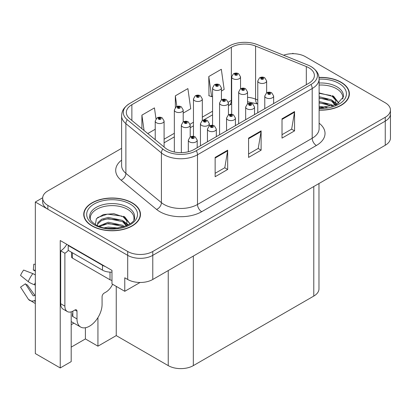 <?xml version="1.0" encoding="UTF-8"?>
<svg xmlns="http://www.w3.org/2000/svg" width="411" height="411" viewBox="0 0 411 411"><rect width="100%" height="100%" fill="white"/><g stroke="black" fill="none" stroke-linecap="round" stroke-linejoin="round"><path stroke-width="0.62" d="M71.19 324.716A18.916 10.922 120 0 0 72.023 324.264A18.916 10.922 120 0 0 73.816 323.092M71.19 311.857L71.19 361.623L60.237 367.943L60.237 240.527L111.982 270.402L111.982 283.914L124.774 291.301L124.774 277.785L127.698 279.475A17.735 10.239 0 0 0 152.779 279.475L385.256 145.258A17.735 10.239 0 0 0 390.45 138.014L390.45 113.883A17.735 10.239 0 0 1 385.256 121.122A17.735 10.239 0 0 0 390.45 113.883L390.45 110.025A17.735 10.239 0 0 0 385.256 102.781L305.424 56.692A17.735 10.239 0 0 0 283.559 55.223M140.059 282.475L124.774 291.301M293.552 53.702L292.884 53.312L292.211 53.702M121.61 148.335L47.866 190.91A17.735 10.239 0 0 0 42.672 198.153A17.735 10.239 0 0 0 47.866 205.392L127.698 251.481A17.735 10.239 0 0 0 152.779 251.481L152.779 255.344L385.256 121.122L152.779 255.344A17.735 10.239 0 0 1 127.698 255.344A17.735 10.239 0 0 0 152.779 255.344L152.779 279.475M60.237 367.943L35.325 353.563L35.325 202.012L127.698 255.344L47.866 209.25A17.735 10.239 0 0 1 42.672 202.012L42.672 198.153M42.682 197.763L35.325 202.012M318.977 183.522L318.977 288.841A17.735 10.239 180 0 1 313.783 296.079L193.319 365.626A17.735 10.239 180 0 1 168.243 365.626L116.246 335.607L116.246 286.38M116.246 335.607L97.936 346.175L97.936 317.59M71.19 347.141L85.401 338.936L97.936 346.175M85.401 338.936L85.401 327.752M319.121 110.127A28.374 16.383 0 0 0 349.386 93.78A28.374 16.383 0 0 0 341.073 82.2A28.374 16.383 0 0 0 319.028 77.443M132.172 202.808A28.374 16.383 0 0 0 101.25 199.258A28.374 16.383 0 0 0 83.736 214.393A28.374 16.383 0 0 0 92.043 225.973A28.374 16.383 0 0 0 122.966 229.528A28.374 16.383 0 0 0 140.48 214.393A28.374 16.383 0 0 0 132.172 202.808M84.029 215.893A28.374 16.383 0 0 0 83.931 216.325M308.851 67.789A18.916 10.922 180 0 1 314.389 75.511A18.916 10.922 180 0 1 308.851 83.238L194.156 149.455A18.916 10.922 180 0 1 165.289 147.996L129.758 118.702A18.916 10.922 180 0 1 126.336 112.434A18.916 10.922 180 0 1 131.874 104.713L231.357 47.28A18.916 10.922 180 0 1 255.58 46.053L306.323 66.567A18.916 10.922 180 0 1 308.851 67.789M310.999 66.551A21.953 12.674 0 0 0 308.065 65.128L257.327 44.619A21.953 12.674 0 0 0 229.21 46.037L129.727 103.474A21.953 12.674 0 0 0 129.424 103.649A21.953 12.674 0 0 0 127.266 119.704L162.797 149.003A21.953 12.674 0 0 0 196.304 150.693L310.999 84.476A21.953 12.674 0 0 0 311.302 66.726A21.953 12.674 0 0 0 310.999 66.551M215.138 157.418L215.138 176.725L227.679 169.481L227.679 150.179L215.138 157.418M215.138 173.298L224.796 167.724L227.627 150.816A4.726 2.728 -120 0 0 227.679 150.179M224.714 167.77L227.679 169.481M282.018 118.805L282.018 138.111L294.553 130.873L294.553 111.566L282.018 118.805M282.018 134.685L291.671 129.111L294.502 112.208A4.726 2.728 -120 0 0 294.553 111.566M291.589 129.162L294.553 130.873M248.578 138.111L248.578 157.418L261.119 150.179L261.119 130.873L248.578 138.111M248.578 153.991L258.236 148.417L261.067 131.515A4.726 2.728 -120 0 0 261.119 130.873M258.149 148.463L261.119 150.179M152.779 251.481L385.256 117.263A17.735 10.239 0 0 0 390.45 110.025M221.426 91.037L224.154 89.459L221.324 69.289L208.788 76.528L208.988 95.717M155.985 118.841L154.449 107.898L141.908 115.137L141.908 128.72M183.208 113.102L190.719 108.766L187.889 88.591L175.348 95.835L175.348 107.518M175.348 95.835L176.848 106.521M208.788 76.528L211.619 96.698L212.564 96.153M211.619 96.698L208.788 95.64M147.775 133.554L155.23 129.254M141.908 115.137L144.066 130.498M140.285 216.325A28.374 16.383 0 0 0 140.187 215.893M349.191 95.712A28.374 16.383 0 0 0 349.093 95.285M240.538 88.812L240.538 76.872A4.434 2.558 180 0 1 237.799 79.241A4.434 2.558 180 0 1 232.97 78.686A4.434 2.558 180 0 1 231.67 76.872L233.438 73.8A2.954 1.778 57.8 0 1 235.015 73.888A1.48 0.853 0 0 0 235.061 75.064A1.48 0.853 0 0 0 237.152 75.064A1.48 0.853 0 0 0 237.152 73.857A1.48 0.853 0 0 0 235.107 73.831L235.703 74.211A0.591 0.339 180 0 1 236.33 74.776A0.591 0.339 180 0 1 235.667 74.232L235.015 73.888M235.703 74.715L235.703 74.211M235.107 73.831A2.954 1.629 -117.9 0 0 233.725 73.631A2.954 1.629 -117.9 0 0 233.592 73.718M235.667 74.694L235.667 74.232M266.647 92.855L266.647 80.916A4.434 2.558 180 0 1 263.908 83.279A4.434 2.558 180 0 1 259.079 82.724A4.434 2.558 180 0 1 257.779 80.916L259.547 77.838A2.954 1.778 57.8 0 1 261.124 77.926A1.48 0.853 0 0 0 261.165 79.102A1.48 0.853 0 0 0 263.256 79.102A1.48 0.853 0 0 0 263.256 77.9A1.48 0.853 0 0 0 261.211 77.874L261.812 78.249A0.591 0.339 180 0 1 262.439 78.814A0.591 0.339 180 0 1 261.792 78.742L261.776 78.27L261.124 77.926M261.812 78.753L261.812 78.249M261.211 77.874A2.954 1.629 -117.9 0 0 259.829 77.674A2.954 1.629 -117.9 0 0 259.701 77.756M261.792 78.742A0.591 0.339 180 0 1 261.776 78.27M273.644 103.562L273.644 95.989A4.434 2.558 180 0 1 270.906 98.352A4.434 2.558 180 0 1 266.076 97.797A4.434 2.558 180 0 1 264.776 95.989L266.544 92.912A2.954 1.778 57.8 0 1 268.121 92.999A1.48 0.853 0 0 0 268.162 94.176A1.48 0.853 0 0 0 270.253 94.176A1.48 0.853 0 0 0 270.253 92.968A1.48 0.853 0 0 0 268.208 92.943L268.809 93.323A0.591 0.339 180 0 1 269.436 93.888A0.591 0.339 180 0 1 268.773 93.343L268.121 92.999M268.809 93.826L268.809 93.323M268.208 92.943A2.954 1.629 -117.9 0 0 266.826 92.747A2.954 1.629 -117.9 0 0 266.698 92.829M268.773 93.806L268.773 93.343M221.426 99.847L221.426 87.908A4.434 2.558 180 0 1 218.693 90.271A4.434 2.558 180 0 1 213.859 89.716A4.434 2.558 180 0 1 212.564 87.908L214.331 84.83A2.954 1.778 57.8 0 1 215.903 84.918A1.48 0.853 0 0 0 215.95 86.099A1.48 0.853 0 0 0 218.041 86.099A1.48 0.853 0 0 0 218.041 84.892A1.48 0.853 0 0 0 215.996 84.866L216.597 85.241A0.591 0.339 180 0 1 217.224 85.812A0.591 0.339 180 0 1 216.561 85.262L215.903 84.918M216.597 85.745L216.597 85.241M215.996 84.866A2.954 1.629 -117.9 0 0 214.614 84.666A2.954 1.629 -117.9 0 0 214.485 84.748M216.561 85.724L216.561 85.262M202.32 120.531L202.32 98.943A4.434 2.558 180 0 1 199.582 101.306A4.434 2.558 180 0 1 194.752 100.752A4.434 2.558 180 0 1 193.453 98.943L195.22 95.866A2.954 1.778 57.8 0 1 196.797 95.953A1.48 0.853 0 0 0 196.838 97.13A1.48 0.853 0 0 0 198.929 97.13A1.48 0.853 0 0 0 198.929 95.922A1.48 0.853 0 0 0 196.884 95.897L197.486 96.277A0.591 0.339 180 0 1 198.112 96.842A0.591 0.339 180 0 1 197.465 96.77L197.45 96.297L196.797 95.953M197.486 96.78L197.486 96.277M196.884 95.897A2.954 1.629 -117.9 0 0 195.502 95.701A2.954 1.629 -117.9 0 0 195.374 95.784M197.465 96.77A0.591 0.339 180 0 1 197.45 96.297M183.208 121.913L183.208 109.973A4.434 2.558 180 0 1 180.47 112.337A4.434 2.558 180 0 1 175.641 111.782A4.434 2.558 180 0 1 174.341 109.973L176.108 106.896A2.954 1.778 57.8 0 1 177.686 106.983A1.48 0.853 0 0 0 177.732 108.165A1.48 0.853 0 0 0 179.823 108.165A1.48 0.853 0 0 0 179.823 106.958A1.48 0.853 0 0 0 177.778 106.932L178.374 107.307A0.591 0.339 180 0 1 179.001 107.877A0.591 0.339 180 0 1 178.338 107.328L177.686 106.983M178.374 107.81L178.374 107.307M177.778 106.932A2.954 1.629 -117.9 0 0 176.396 106.732A2.954 1.629 -117.9 0 0 176.262 106.814M178.338 107.79L178.338 107.328M164.097 147.015L164.097 121.009A4.434 2.558 180 0 1 161.364 123.372A4.434 2.558 180 0 1 156.529 122.817A4.434 2.558 180 0 1 155.23 121.009L157.002 117.931A2.954 1.778 57.8 0 1 158.574 118.019A1.48 0.853 0 0 0 158.62 119.195A1.48 0.853 0 0 0 160.711 119.195A1.48 0.853 0 0 0 160.711 117.988A1.48 0.853 0 0 0 158.667 117.962L159.268 118.342A0.591 0.339 180 0 1 159.889 118.907A0.591 0.339 180 0 1 159.247 118.836L159.232 118.363L158.574 118.019M159.268 118.846L159.268 118.342M158.667 117.962A2.954 1.629 -117.9 0 0 157.285 117.767A2.954 1.629 -117.9 0 0 157.156 117.849M159.247 118.836A0.591 0.339 180 0 1 159.232 118.363M247.535 103.885L247.535 91.946A4.434 2.558 180 0 1 244.797 94.314A4.434 2.558 180 0 1 239.967 93.759A4.434 2.558 180 0 1 238.668 91.946L240.435 88.868A2.954 1.778 57.8 0 1 242.012 88.956A1.48 0.853 0 0 0 242.058 90.137A1.48 0.853 0 0 0 244.149 90.137A1.48 0.853 0 0 0 244.149 88.93A1.48 0.853 0 0 0 242.105 88.904L242.701 89.285A0.591 0.339 180 0 1 243.327 89.85A0.591 0.339 180 0 1 242.685 89.778L242.701 89.285M242.105 88.904A2.954 1.629 -117.9 0 0 240.723 88.704A2.954 1.629 -117.9 0 0 240.589 88.791M242.665 89.762L242.665 89.305L242.012 88.956M242.685 89.778A0.591 0.339 180 0 1 242.665 89.305M228.424 114.921L228.424 102.981A4.434 2.558 180 0 1 225.69 105.344A4.434 2.558 180 0 1 220.856 104.79A4.434 2.558 180 0 1 219.561 102.981L221.329 99.904A2.954 1.778 57.8 0 1 222.901 99.991A1.48 0.853 0 0 0 222.947 101.173A1.48 0.853 0 0 0 225.038 101.173A1.48 0.853 0 0 0 225.038 99.965A1.48 0.853 0 0 0 222.993 99.94L223.594 100.315A0.591 0.339 180 0 1 224.216 100.88A0.591 0.339 180 0 1 223.558 100.335L222.901 99.991M223.594 100.818L223.594 100.315M222.993 99.94A2.954 1.629 -117.9 0 0 221.611 99.739A2.954 1.629 -117.9 0 0 221.483 99.822M223.558 100.798L223.558 100.335M209.317 125.951L209.317 123.665A4.434 2.558 180 0 1 206.579 126.033A4.434 2.558 180 0 1 201.75 125.478A4.434 2.558 180 0 1 200.45 123.665L202.217 120.587A2.954 1.778 57.8 0 1 203.794 120.675A1.48 0.853 0 0 0 203.835 121.856A1.48 0.853 0 0 0 205.926 121.856A1.48 0.853 0 0 0 205.926 120.649A1.48 0.853 0 0 0 203.882 120.623L204.483 121.004A0.591 0.339 180 0 1 205.11 121.569A0.591 0.339 180 0 1 204.462 121.497L204.483 121.004M203.882 120.623A2.954 1.629 -117.9 0 0 202.5 120.423A2.954 1.629 -117.9 0 0 202.371 120.51M204.447 121.481L204.447 121.024L203.794 120.675M204.462 121.497A0.591 0.339 180 0 1 204.447 121.024M190.206 136.986L190.206 125.047A4.434 2.558 180 0 1 187.467 127.41A4.434 2.558 180 0 1 182.638 126.855A4.434 2.558 180 0 1 181.338 125.047L183.106 121.969A2.954 1.778 57.8 0 1 184.683 122.057A1.48 0.853 0 0 0 184.729 123.238A1.48 0.853 0 0 0 186.815 123.238A1.48 0.853 0 0 0 186.815 122.031A1.48 0.853 0 0 0 184.775 122.005L185.371 122.38A0.591 0.339 180 0 1 185.998 122.951A0.591 0.339 180 0 1 185.335 122.401L184.683 122.057M185.371 122.884L185.371 122.38M184.775 122.005A2.954 1.629 -117.9 0 0 183.393 121.805A2.954 1.629 -117.9 0 0 183.26 121.887M185.335 122.863L185.335 122.401M254.532 114.597L254.532 107.019A4.434 2.558 180 0 1 251.794 109.383A4.434 2.558 180 0 1 246.965 108.828A4.434 2.558 180 0 1 245.665 107.019L247.432 103.942A2.954 1.778 57.8 0 1 249.009 104.029A1.48 0.853 0 0 0 249.056 105.211A1.48 0.853 0 0 0 251.142 105.211A1.48 0.853 0 0 0 251.142 104.004A1.48 0.853 0 0 0 249.102 103.978L249.698 104.353A0.591 0.339 180 0 1 250.325 104.923A0.591 0.339 180 0 1 249.662 104.379L249.009 104.029M249.698 104.856L249.698 104.353M249.102 103.978A2.954 1.629 -117.9 0 0 247.72 103.778A2.954 1.629 -117.9 0 0 247.586 103.865M249.662 104.836L249.662 104.379M235.421 125.627L235.421 118.055A4.434 2.558 180 0 1 232.688 120.418A4.434 2.558 180 0 1 227.853 119.863A4.434 2.558 180 0 1 226.553 118.055L228.326 114.977A2.954 1.778 57.8 0 1 229.898 115.065A1.48 0.853 0 0 0 229.944 116.241A1.48 0.853 0 0 0 232.035 116.241A1.48 0.853 0 0 0 232.035 115.039A1.48 0.853 0 0 0 229.99 115.013L230.592 115.388A0.591 0.339 180 0 1 231.213 115.953A0.591 0.339 180 0 1 230.556 115.409L229.898 115.065M230.592 115.892L230.592 115.388M229.99 115.013A2.954 1.629 -117.9 0 0 228.608 114.813A2.954 1.629 -117.9 0 0 228.48 114.895M230.556 115.871L230.556 115.409M216.314 136.663L216.314 129.085A4.434 2.558 180 0 1 213.576 131.453A4.434 2.558 180 0 1 208.742 130.898A4.434 2.558 180 0 1 207.447 129.085L209.214 126.007A2.954 1.778 57.8 0 1 210.792 126.095A1.48 0.853 0 0 0 210.833 127.276A1.48 0.853 0 0 0 212.924 127.276A1.48 0.853 0 0 0 212.924 126.069A1.48 0.853 0 0 0 210.879 126.043L211.48 126.424A0.591 0.339 180 0 1 212.107 126.989A0.591 0.339 180 0 1 211.444 126.444L210.792 126.095M211.48 126.922L211.48 126.424M210.879 126.043A2.954 1.629 -117.9 0 0 209.497 125.843A2.954 1.629 -117.9 0 0 209.369 125.93M211.444 126.901L211.444 126.444M197.203 147.693L197.203 140.12A4.434 2.558 180 0 1 194.465 142.483A4.434 2.558 180 0 1 189.635 141.929A4.434 2.558 180 0 1 188.336 140.12L190.103 137.043A2.954 1.778 57.8 0 1 191.68 137.13A1.48 0.853 0 0 0 191.726 138.307A1.48 0.853 0 0 0 193.812 138.307A1.48 0.853 0 0 0 193.812 137.104A1.48 0.853 0 0 0 191.773 137.079L192.369 137.454A0.591 0.339 180 0 1 192.995 138.019A0.591 0.339 180 0 1 192.333 137.474L191.68 137.13M192.369 137.957L192.369 137.454M191.773 137.079A2.954 1.629 -117.9 0 0 190.391 136.878A2.954 1.629 -117.9 0 0 190.257 136.961M192.333 137.937L192.333 137.474M319.121 85.062A21.87 12.628 180 0 1 336.481 88.714A21.87 12.628 180 0 1 342.753 99.015M335.833 104.887L335.761 100.294L332.124 96.256L319.121 92.907M319.049 77.612A28.076 16.209 180 0 1 340.868 82.318A28.076 16.209 180 0 1 349.093 93.78A28.076 16.209 180 0 1 319.121 109.958M319.121 106.331L327.099 107.456M319.121 107.538L323.585 107.836M319.121 101.507L331.461 104.641L333.182 105.966M319.121 102.709L331.461 105.848L332.134 106.31M319.121 96.677L331.461 99.816L335.607 104.99M319.121 97.885L331.461 101.024L335.248 105.154M319.121 93.328L330.881 95.516M332.196 96.133L333.727 97.001L338.772 103.218M319.121 98.152L327.906 99.282M334.025 102.02L336.794 104.409M319.121 102.981L327.906 104.111M319.121 107.805L322.137 107.898M332.463 95.665L333.727 96.395L338.885 103.14M332.329 100.423L337.138 104.219M76.996 311.209L74.91 310.002A2.954 1.706 -60 0 1 76.384 309.858A2.954 1.706 -60 0 1 76.996 311.209L76.996 318.931A17.735 10.239 120 0 0 80.669 327.048A17.735 10.239 120 0 0 89.536 326.17A17.735 10.239 120 0 0 102.077 304.453L102.077 296.732A2.954 1.706 -60 0 1 104.168 293.11L105.838 292.149A11.821 6.828 -60 0 0 112.599 284.273M72.819 316.038L72.398 316.28L72.819 316.521L72.819 311.199M72.398 316.28A17.735 10.239 -60 0 1 72.819 312.329M35.325 295.324A6.504 5.168 -37.9 0 0 34.38 295.571L33.645 295.812A0.591 0.468 142.1 0 1 33.086 295.663L25.405 283.785A8.112 4.68 120 0 0 27.26 284.854L34.878 295.422M35.325 271.193L35.156 271.178A8.112 4.68 120 0 0 33.301 270.109L35.325 270.207M25.405 283.785L20.55 287.145L28.231 299.028A6.504 5.168 -37.9 0 0 28.436 299.321A6.504 5.168 -37.9 0 0 34.385 300.677L35.12 300.431A0.591 0.468 142.1 0 1 35.325 300.4M35.325 274.964A6.504 1.212 37.7 0 0 32.849 273.628L23.658 270.068A13.594 7.85 120 0 0 20.55 275.452L28.231 281.633A6.504 1.212 -157.7 0 0 34.385 284.741L35.325 285.09M35.325 264.299L33.784 264.222L33.301 270.109M74.91 310.002L73.235 310.968A11.821 6.828 -60 0 1 67.327 311.553L63.145 309.144A11.821 6.828 -60 0 1 60.694 303.729L60.694 250.833A11.821 6.828 120 0 0 66.772 244.298M68.318 250.407A11.821 6.828 -60 0 1 64.876 253.248L60.694 250.833M67.327 311.553A11.821 6.828 -60 0 1 64.876 306.144L64.876 253.248M105.17 266.467A11.821 6.828 180 0 1 102.493 265.311L68.221 245.521A11.821 6.828 0 0 0 68.575 245.341M102.493 265.311L102.493 270.14A11.821 6.828 0 0 0 111.982 272.108M68.221 245.521L68.221 250.35L102.493 270.14M90.363 219.623A21.87 12.628 180 0 1 102.652 206.867A21.87 12.628 180 0 1 127.574 209.322A21.87 12.628 180 0 1 133.852 219.623M126.932 225.495L126.855 220.907L123.218 216.864L113.878 213.694L103.495 214.506L96.405 218.709L95.378 224.488M131.962 202.931A28.076 16.209 180 0 1 140.187 214.393A28.076 16.209 180 0 1 122.853 229.369A28.076 16.209 180 0 1 92.254 225.855A28.076 16.209 180 0 1 84.029 214.393A28.076 16.209 180 0 1 101.363 199.417A28.076 16.209 180 0 1 131.962 202.931M104.471 227.792L108.283 227.067L118.198 228.064M107.939 228.311L114.679 228.444M98.768 226.137L108.283 222.238L122.555 225.254L124.276 226.574M99.693 226.487L108.283 223.445L122.555 226.456L123.228 226.918M97.433 225.562L97.833 222.639L101.661 219.217L108.283 217.414L122.555 220.424L126.701 225.603M97.376 225.259L97.833 223.846L101.661 220.424L108.283 218.621L122.555 221.632L126.341 225.762M71.535 252.262L71.535 256.865A2.954 1.706 0 0 0 72.398 258.072L110.02 279.788A2.954 1.706 0 0 0 111.982 280.287M97.551 217.527L107.456 214.121L121.98 216.124M123.29 216.741L124.821 217.609L129.866 223.825M103.146 219.782L107.456 218.945L119 219.895M125.119 222.634L127.888 225.017M103.146 224.612L107.456 223.774L119 224.719M109.475 228.439L113.236 228.511M123.557 216.278L124.821 217.008L129.979 223.748M123.423 221.036L128.232 224.832M385.256 145.258L385.256 117.263M127.698 279.475L127.698 251.481M193.319 365.626L193.319 256.068M313.783 296.079L313.783 186.522M168.243 365.626L168.243 270.546M319.121 123.192A29.556 17.062 180 0 1 316.372 145.494L201.683 211.711A5.913 3.411 60 0 1 197.501 204.473L312.196 138.255A23.643 13.65 0 0 0 319.121 128.602L319.121 78.891A23.643 13.65 180 0 1 312.196 88.545A5.913 3.411 -120 0 0 310.999 84.476M201.683 211.711A29.556 17.062 180 0 1 159.884 211.711A29.556 17.062 180 0 1 156.57 209.435L121.04 180.141A29.556 17.062 180 0 1 121.61 160.115M164.061 204.473A23.643 13.65 0 0 0 197.501 204.473L197.501 154.762A23.643 13.65 180 0 1 161.415 152.938L125.884 123.644A23.643 13.65 180 0 1 121.61 115.815L121.61 165.525A23.643 13.65 0 0 0 125.884 173.355L161.415 202.649A23.643 13.65 0 0 0 164.061 204.473M127.266 119.704A5.913 3.956 129.5 0 0 125.884 123.644L125.884 173.355A5.913 3.956 -50.5 0 1 121.04 180.141M162.797 149.003A5.913 3.956 129.5 0 0 161.415 152.938L161.415 202.649A5.913 3.956 -50.5 0 1 156.57 209.435M196.304 150.693A5.913 3.411 60 0 1 197.501 154.762L312.196 88.545L312.196 138.255A5.913 3.411 60 0 0 316.372 145.494M47.866 205.392L47.866 209.25M131.874 104.713L131.874 120.449M306.323 66.567L306.323 84.692M255.58 46.053L255.58 99.143A18.916 10.922 0 0 0 247.535 97.289M257.779 100.032L255.58 99.143A10.64 4.983 -68 0 0 257.697 103.978L247.535 101.764M231.67 100.192A18.916 10.922 0 0 0 231.357 100.371L228.316 102.123M231.357 47.28L231.357 100.371A10.64 6.144 60 0 1 229.153 105.242L228.424 105.663M212.564 111.222L202.32 117.135M193.453 122.252L190.098 124.189M174.341 133.287L164.097 139.201M248.578 138.723L261.067 131.515M282.018 119.416L294.502 112.208M215.138 158.03L227.627 150.816M319.121 83.022A22.477 12.977 180 0 1 336.907 86.778A22.477 12.977 180 0 1 343.432 96.883L336.696 104.456L319.121 107.872M319.121 79.148A25.415 14.673 180 0 1 338.988 83.407A25.415 14.673 180 0 1 344.115 99.899A25.415 14.673 180 0 1 319.121 108.417M336.465 88.735A23.052 13.311 180 0 1 336.886 88.956M76.996 318.931L72.819 316.521M32.849 273.628A20.221 11.672 120 0 0 28.231 281.633M34.385 300.677A18.526 10.696 120 0 0 35.325 301.669M35.325 282.665A18.526 10.696 120 0 0 34.385 284.741M35.325 284.525A17.93 10.352 120 0 0 35.12 285.008M64.876 306.144L60.694 303.729M89.69 217.491A22.477 12.977 180 0 1 102.765 204.76A22.477 12.977 180 0 1 128.001 207.385A22.477 12.977 180 0 1 134.525 217.491C136.58 225.084 108.679 233.643 95.614 224.622C89.269 220.419 89.896 217.979 89.69 217.491M130.082 204.015A25.415 14.673 180 0 1 130.082 224.771A25.415 14.673 180 0 1 94.134 224.771A25.415 14.673 180 0 1 94.134 204.015A25.415 14.673 180 0 1 130.082 204.015M127.564 209.343A23.052 13.311 180 0 1 127.98 209.564M110.02 279.788L110.02 272.118M72.398 258.072L72.398 252.765M129.424 103.649C122.54 108.334 121.939 111.746 121.61 115.815M311.302 66.726C318.057 71.288 318.818 74.792 319.121 78.891M231.67 104.019L229.153 105.242M212.564 114.818L203.548 120.022M193.453 125.853L190.206 127.729M174.341 136.884L164.097 142.802M240.538 76.872L238.627 73.713C237.003 72.87 235.369 72.845 233.725 73.631M231.67 114.289L231.67 76.872M266.647 80.916L264.735 77.751C263.107 76.908 261.473 76.883 259.829 77.674M257.779 112.722L257.779 80.916M273.644 95.989L271.733 92.824C270.104 91.982 268.47 91.956 266.826 92.747M264.776 108.684L264.776 95.989M221.426 87.908L219.52 84.743C217.892 83.906 216.258 83.88 214.614 84.666M212.564 125.319L212.564 87.908M202.32 98.943L200.409 95.778C198.78 94.936 197.146 94.91 195.502 95.701M193.453 136.354L193.453 98.943M183.208 109.973L181.297 106.809C179.674 105.971 178.04 105.946 176.396 106.732M174.341 151.998L174.341 109.973M164.097 121.009L162.186 117.844C160.562 117.001 158.929 116.976 157.285 117.767M155.23 139.704L155.23 121.009M247.535 91.946L245.624 88.786C244 87.944 242.367 87.918 240.723 88.704M238.668 123.752L238.668 91.946M228.424 102.981L226.512 99.816C224.889 98.979 223.255 98.948 221.611 99.739M219.561 134.787L219.561 102.981M209.317 123.665L207.406 120.505C205.777 119.663 204.144 119.637 202.5 120.423M200.45 145.823L200.45 123.665M190.206 125.047L188.295 121.882C186.671 121.045 185.037 121.019 183.393 121.805M181.338 152.645L181.338 125.047M254.532 107.019L252.621 103.855C250.998 103.017 249.364 102.991 247.72 103.778M245.665 119.714L245.665 107.019M235.421 118.055L233.51 114.89C231.886 114.047 230.252 114.022 228.608 114.813M226.553 130.749L226.553 118.055M216.314 129.085L214.403 125.925C212.775 125.083 211.141 125.057 209.497 125.843M207.447 141.78L207.447 129.085M197.203 140.12L195.292 136.955C193.668 136.113 192.035 136.087 190.391 136.878M188.336 151.741L188.336 140.12M349.093 93.78L349.093 96.138M80.669 327.048L71.19 321.577M35.325 303.544L28.436 299.321M140.187 214.393L140.187 216.751M84.029 214.393L84.029 216.751"/></g></svg>
